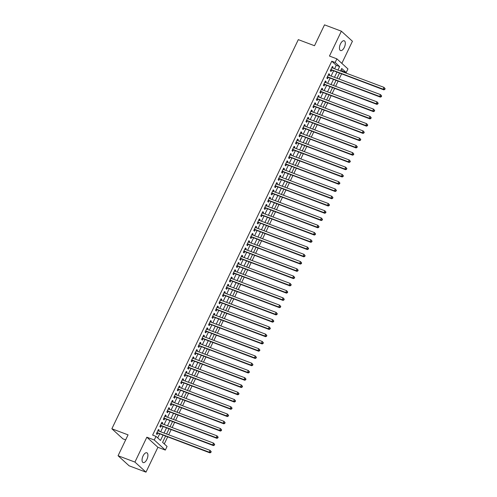 <?xml version="1.0" encoding="UTF-8"?>
<svg xmlns="http://www.w3.org/2000/svg" width="497" height="497" viewBox="0 0 497 497"><rect width="100%" height="100%" fill="white"/><g stroke="black" fill="none" stroke-linecap="round" stroke-linejoin="round"><path stroke-width="0.75" d="M146.895 459.421A5.218 2.442 110.6 0 0 146.82 452.786A5.218 2.442 110.6 0 0 143.068 455.935A5.218 2.442 110.6 0 0 143.142 462.564A5.218 2.442 110.6 0 0 146.895 459.421M344.297 47.408A5.218 2.442 110.6 0 0 344.222 40.779A5.218 2.442 110.6 0 0 340.47 43.922A5.218 2.442 110.6 0 0 340.544 50.557A5.218 2.442 110.6 0 0 344.297 47.408M165.551 436.161L162.581 442.361L167.06 446.443L165.321 450.077L154.269 440L156.008 436.372L160.488 440.454L163.004 435.204M157.903 447.281L146.845 437.211L134.929 462.08L118.062 455.737L129.114 465.807L145.988 472.15L157.903 447.281L165.321 450.077M125.66 439.876L122.921 438.845L111.868 428.774L298.312 39.636L314.508 45.724L324.51 24.85L341.377 31.193L329.461 56.055L336.885 58.851L347.943 68.921L346.204 72.55L341.719 68.468L340.501 71.009M341.843 63.367L352.429 41.263L341.377 31.193M342.582 71.792L342.824 71.282L346.204 72.55M164.29 443.92L167.632 436.944M168.663 434.794L171.111 429.688M172.142 427.532L174.59 422.425M175.621 420.276L178.069 415.169M179.1 413.013L181.548 407.907M182.579 405.751L185.021 400.644M186.058 398.495L188.5 393.388M189.531 391.232L191.979 386.126M193.01 383.97L195.458 378.863M196.489 376.714L198.937 371.607M199.968 369.451L202.416 364.344M203.447 362.195L205.895 357.088M206.926 354.933L209.374 349.826M210.405 347.67L212.853 342.563M213.884 340.414L216.332 335.307M217.363 333.152L219.811 328.045M220.842 325.889L223.283 320.789M224.321 318.633L226.762 313.526M227.794 311.37L230.241 306.264M231.273 304.114L233.72 299.008M234.752 296.852L237.199 291.745M238.231 289.589L240.678 284.483M241.71 282.333L244.157 277.227M245.189 275.071L247.636 269.964M248.668 267.815L251.115 262.708M252.147 260.552L254.594 255.446M255.626 253.29L258.073 248.183M259.105 246.034L261.546 240.927M262.584 238.771L265.025 233.665M266.057 231.509L268.504 226.402M269.536 224.253L271.983 219.146M273.015 216.99L275.462 211.884M276.494 209.734L278.941 204.627M279.973 202.472L282.42 197.365M283.452 195.209L285.899 190.102M286.931 187.953L289.378 182.846M290.41 180.691L292.857 175.584M293.889 173.428L296.336 168.328M297.368 166.172L299.809 161.065M300.847 158.91L303.288 153.803M304.319 151.653L306.767 146.547M307.798 144.391L310.246 139.284M311.277 137.129L313.725 132.022M314.756 129.872L317.204 124.766M318.235 122.61L320.683 117.503M321.714 115.347L324.162 110.247M325.193 108.091L327.641 102.985M328.672 100.829L331.12 95.722M332.151 93.573L334.599 88.466M335.63 86.31L338.072 81.204M339.109 79.048L341.551 73.941M134.929 462.08L145.988 472.15M158.754 431.067L159.202 430.135L158.45 429.451L156.362 433.813L157.114 434.49L157.723 433.222M162.233 423.804L162.674 422.872L161.929 422.195L159.841 426.55L160.593 427.234L161.202 425.96M165.712 416.548L166.153 415.616L165.408 414.933L163.32 419.288L164.066 419.971L164.675 418.698M169.185 409.286L169.632 408.354L168.887 407.677L166.799 412.032L167.545 412.709L168.154 411.441M172.664 402.023L173.111 401.091L172.366 400.414L170.278 404.769L171.024 405.453L171.633 404.179M176.143 394.767L176.59 393.835L175.845 393.152L173.757 397.507L174.503 398.19L175.112 396.923M179.622 387.505L180.069 386.573L179.324 385.896L177.236 390.251L177.982 390.928L178.591 389.66M183.101 380.248L183.548 379.317L182.803 378.633L180.715 382.988L181.461 383.672L182.07 382.398M186.58 372.986L187.027 372.054L186.282 371.371L184.194 375.732L184.94 376.409L185.549 375.142M190.059 365.724L190.506 364.792L189.761 364.115L187.673 368.47L188.419 369.153L189.028 367.879M193.538 358.467L193.985 357.536L193.234 356.852L191.146 361.207L191.898 361.891L192.507 360.617M197.017 351.205L197.464 350.273L196.713 349.596L194.625 353.951L195.377 354.628L195.986 353.361M200.496 343.949L200.937 343.017L200.192 342.334L198.104 346.689L198.856 347.372L199.465 346.098M203.975 336.686L204.416 335.755L203.671 335.071L201.583 339.432L202.329 340.11L202.938 338.842M207.448 329.424L207.895 328.492L207.15 327.815L205.062 332.17L205.808 332.847L206.417 331.58M210.927 322.168L211.374 321.236L210.629 320.553L208.541 324.908L209.287 325.591L209.896 324.317M214.406 314.905L214.853 313.974L214.108 313.29L212.02 317.651L212.766 318.328L213.375 317.061M217.885 307.643L218.332 306.711L217.587 306.034L215.499 310.389L216.245 311.072L216.854 309.799M221.364 300.387L221.811 299.455L221.066 298.772L218.978 303.127L219.724 303.81L220.333 302.536M224.843 293.124L225.29 292.193L224.545 291.515L222.457 295.87L223.203 296.547L223.812 295.28M228.322 285.868L228.769 284.936L228.024 284.253L225.936 288.608L226.682 289.291L227.291 288.018M231.801 278.606L232.248 277.674L231.496 276.991L229.409 281.352L230.161 282.029L230.77 280.762M235.28 271.343L235.727 270.411L234.975 269.734L232.888 274.089L233.64 274.773L234.249 273.499M238.759 264.087L239.2 263.155L238.454 262.472L236.367 266.827L237.119 267.51L237.728 266.237M242.238 256.825L242.679 255.893L241.933 255.216L239.846 259.571L240.591 260.248L241.2 258.98M245.711 249.562L246.158 248.63L245.412 247.953L243.325 252.308L244.07 252.992L244.679 251.718M249.19 242.306L249.637 241.374L248.891 240.691L246.804 245.046L247.549 245.729L248.158 244.462M252.669 235.044L253.116 234.112L252.37 233.435L250.283 237.79L251.028 238.467L251.637 237.199M256.148 227.788L256.595 226.856L255.849 226.172L253.762 230.527L254.507 231.211L255.116 229.937M259.627 220.525L260.074 219.593L259.328 218.91L257.241 223.271L257.986 223.948L258.595 222.681M263.106 213.263L263.553 212.331L262.807 211.654L260.72 216.009L261.465 216.692L262.074 215.418M266.585 206.007L267.032 205.075L266.286 204.391L264.199 208.746L264.944 209.43L265.553 208.156M270.064 198.744L270.511 197.812L269.759 197.135L267.672 201.49L268.423 202.167L269.032 200.9M273.543 191.482L273.99 190.556L273.238 189.873L271.151 194.228L271.902 194.911L272.511 193.637M277.022 184.225L277.463 183.294L276.717 182.61L274.63 186.971L275.381 187.649L275.99 186.381M280.501 176.963L280.942 176.031L280.196 175.354L278.109 179.709L278.854 180.386L279.463 179.119M283.973 169.707L284.421 168.775L283.675 168.092L281.588 172.447L282.333 173.13L282.942 171.856M287.452 162.444L287.9 161.513L287.154 160.829L285.067 165.19L285.812 165.868L286.421 164.6M290.931 155.182L291.379 154.25L290.633 153.573L288.546 157.928L289.291 158.611L289.9 157.338M294.41 147.926L294.858 146.994L294.112 146.311L292.025 150.666L292.77 151.349L293.379 150.075M297.889 140.663L298.337 139.732L297.591 139.054L295.504 143.409L296.249 144.087L296.858 142.819M301.368 133.407L301.816 132.475L301.07 131.792L298.983 136.147L299.728 136.83L300.337 135.557M304.847 126.145L305.295 125.213L304.549 124.53L302.462 128.891L303.207 129.568L303.816 128.301M308.326 118.882L308.774 117.951L308.022 117.273L305.935 121.628L306.686 122.305L307.295 121.038M311.805 111.626L312.253 110.694L311.501 110.011L309.414 114.366L310.165 115.049L310.774 113.776M315.284 104.364L315.725 103.432L314.98 102.755L312.893 107.11L313.644 107.787L314.253 106.52M318.763 97.101L319.204 96.169L318.459 95.492L316.372 99.847L317.117 100.531L317.726 99.257M322.236 89.845L322.683 88.913L321.938 88.23L319.851 92.585L320.596 93.268L321.205 92.001M325.715 82.583L326.162 81.651L325.417 80.974L323.33 85.329L324.075 86.006L324.684 84.739M329.194 75.327L329.641 74.395L328.896 73.711L326.809 78.066L327.554 78.75L328.163 77.476M342.824 71.282L341.116 69.723M334.58 68.785L336.252 65.293L331.772 61.212L152.635 435.105L156.008 436.372M157.717 437.932L159.63 433.937M160.661 431.787L163.109 426.681M164.14 424.525L166.588 419.418M167.619 417.263L170.067 412.156M171.098 410.006L173.546 404.9M174.577 402.744L177.025 397.637M178.056 395.482L180.498 390.375M181.535 388.225L183.977 383.119M185.008 380.963L187.456 375.856M188.487 373.707L190.935 368.6M191.966 366.444L194.414 361.338M195.445 359.182L197.893 354.075M198.924 351.926L201.372 346.819M202.403 344.663L204.851 339.557M205.882 337.401L208.33 332.3M209.361 330.145L211.809 325.038M212.84 322.882L215.282 317.776M216.319 315.626L218.761 310.519M219.798 308.364L222.24 303.257M223.271 301.101L225.719 295.995M226.75 293.845L229.198 288.738M230.229 286.583L232.677 281.476M233.708 279.32L236.156 274.22M237.187 272.064L239.635 266.957M240.666 264.802L243.114 259.695M244.145 257.545L246.593 252.439M247.624 250.283L250.072 245.176M251.103 243.021L253.545 237.914M254.582 235.764L257.024 230.658M258.061 228.502L260.503 223.395M261.534 221.246L263.982 216.139M265.013 213.983L267.461 208.877M268.492 206.721L270.94 201.614M271.971 199.465L274.419 194.358M275.45 192.202L277.898 187.096M278.929 184.94L281.377 179.839M282.408 177.684L284.856 172.577M285.887 170.421L288.335 165.315M289.366 163.165L291.807 158.058M292.845 155.903L295.286 150.796M296.324 148.64L298.765 143.534M299.797 141.384L302.244 136.277M303.276 134.122L305.723 129.015M306.755 126.859L309.202 121.759M310.234 119.603L312.681 114.496M313.713 112.341L316.16 107.234M317.192 105.084L319.639 99.978M320.671 97.822L323.118 92.715M324.15 90.56L326.597 85.453M327.629 83.303L330.07 78.197M331.108 76.041L333.549 70.934M332.673 68.064L333.12 67.132L332.375 66.449L330.288 70.81L331.033 71.487L331.642 70.22M146.845 437.211L154.269 440M331.772 61.212L335.146 62.479L336.885 58.851M118.062 455.737L128.064 434.863L111.868 428.774M339.47 73.158L337.022 78.265M335.991 80.421L333.549 85.527M332.512 87.683L330.07 92.79M329.039 94.939L326.591 100.046M325.56 102.202L323.112 107.309M322.081 109.464L319.633 114.571M318.602 116.72L316.154 121.827M315.123 123.983L312.675 129.09M311.644 131.239L309.196 136.346M308.165 138.501L305.717 143.608M304.686 145.764L302.238 150.871M301.207 153.02L298.759 158.127M297.728 160.282L295.286 165.389M294.249 167.545L291.807 172.645M290.776 174.801L288.328 179.908M287.297 182.064L284.849 187.17M283.818 189.32L281.37 194.426M280.339 196.582L277.891 201.689M276.86 203.845L274.412 208.951M273.381 211.101L270.933 216.207M269.902 218.363L267.454 223.47M266.423 225.619L263.975 230.726M262.944 232.882L260.496 237.988M259.465 240.144L257.024 245.251M255.986 247.4L253.545 252.507M252.513 254.663L250.066 259.769M249.034 261.925L246.587 267.032M245.555 269.181L243.108 274.288M242.076 276.444L239.629 281.55M238.597 283.7L236.15 288.807M235.118 290.962L232.671 296.069M231.639 298.225L229.192 303.332M228.16 305.481L225.713 310.588M224.681 312.743L222.234 317.85M221.202 320.006L218.761 325.106M217.723 327.262L215.282 332.369M214.25 334.524L211.803 339.631M210.771 341.781L208.324 346.887M207.292 349.043L204.845 354.15M203.813 356.306L201.366 361.412M200.334 363.562L197.887 368.668M196.855 370.824L194.408 375.931M193.376 378.087L190.929 383.187M189.897 385.343L187.45 390.449M186.418 392.605L183.971 397.712M182.939 399.861L180.498 404.968M179.46 407.124L177.019 412.23M175.988 414.386L173.54 419.493M172.509 421.642L170.061 426.749M169.03 428.905L166.582 434.011M337.96 70.052L339.631 66.561L335.146 62.479M164.035 433.055L166.483 427.948M167.514 425.792L169.962 420.686M170.993 418.53L173.441 413.429M174.472 411.274L176.92 406.167M177.951 404.011L180.399 398.905M181.43 396.755L183.871 391.648M184.909 389.493L187.35 384.386M188.382 382.23L190.829 377.124M191.861 374.974L194.308 369.867M195.34 367.712L197.787 362.605M198.819 360.455L201.266 355.349M202.298 353.193L204.745 348.086M205.777 345.931L208.224 340.824M209.256 338.674L211.703 333.568M212.735 331.412L215.182 326.305M216.214 324.15L218.661 319.043M219.693 316.893L222.134 311.787M223.172 309.631L225.613 304.524M226.644 302.375L229.092 297.268M230.123 295.112L232.571 290.006M233.602 287.85L236.05 282.743M237.081 280.594L239.529 275.487M240.56 273.331L243.008 268.225M244.039 266.069L246.487 260.968M247.518 258.813L249.966 253.706M250.997 251.55L253.445 246.444M254.476 244.294L256.924 239.187M257.955 237.032L260.397 231.925M261.434 229.769L263.876 224.663M264.907 222.513L267.355 217.406M268.386 215.251L270.834 210.144M271.865 207.988L274.313 202.888M275.344 200.732L277.792 195.625M278.823 193.47L281.271 188.363M282.302 186.213L284.75 181.107M285.781 178.951L288.229 173.844M289.26 171.689L291.708 166.582M292.739 164.432L295.187 159.326M296.218 157.17L298.66 152.063M299.697 149.914L302.139 144.807M303.17 142.651L305.618 137.545M306.649 135.389L309.097 130.282M310.128 128.133L312.576 123.026M313.607 120.87L316.055 115.764M317.086 113.608L319.534 108.501M320.565 106.352L323.013 101.245M324.044 99.089L326.492 93.983M327.523 91.833L329.971 86.726M331.002 84.571L333.45 79.464M334.481 77.308L336.923 72.202M336.252 65.293L339.631 66.561M332.213 66.791L333.12 67.132M328.734 74.053L329.641 74.395M325.255 81.309L326.162 81.651M321.776 88.572L322.683 88.913M318.297 95.828L319.204 96.169M314.818 103.09L315.725 103.432M311.339 110.353L312.253 110.694M307.86 117.609L308.774 117.951M304.381 124.871L305.295 125.213M300.902 132.134L301.816 132.475M297.43 139.39L298.337 139.732M293.951 146.652L294.858 146.994M290.472 153.908L291.379 154.25M286.993 161.171L287.9 161.513M283.514 168.433L284.421 168.775M280.035 175.69L280.942 176.031M276.556 182.952L277.463 183.294M273.077 190.208L273.99 190.556M269.598 197.471L270.511 197.812M266.119 204.733L267.032 205.075M262.64 211.989L263.553 212.331M259.167 219.252L260.074 219.593M255.688 226.514L256.595 226.856M252.209 233.77L253.116 234.112M248.73 241.033L249.637 241.374M245.251 248.289L246.158 248.63M241.772 255.551L242.679 255.893M238.293 262.814L239.2 263.155M234.814 270.07L235.727 270.411M231.335 277.332L232.248 277.674M227.856 284.595L228.769 284.936M224.377 291.851L225.29 292.193M220.904 299.113L221.811 299.455M217.425 306.369L218.332 306.711M213.946 313.632L214.853 313.974M210.467 320.894L211.374 321.236M206.988 328.15L207.895 328.492M203.509 335.413L204.416 335.755M200.03 342.675L200.937 343.017M196.551 349.931L197.464 350.273M193.072 357.194L193.985 357.536M189.593 364.45L190.506 364.792M186.114 371.713L187.027 372.054M182.641 378.975L183.548 379.317M179.162 386.231L180.069 386.573M175.683 393.494L176.59 393.835M172.204 400.75L173.111 401.091M168.725 408.012L169.632 408.354M165.246 415.275L166.153 415.616M161.767 422.531L162.674 422.872M158.288 429.793L159.202 430.135M330.797 69.735L383.87 89.858L383.125 89.174L330.896 69.537M384.485 89.162L383.125 89.174L383.995 87.36L385.132 88.708L384.833 88.435L384.485 89.162L384.784 89.435L385.132 88.708M331.766 67.722L383.995 87.36L384.833 88.435M331.101 70.015A0.814 0.708 -47.7 0 0 330.828 69.971L330.685 69.978M383.87 89.858L384.784 89.435M327.318 76.998L380.391 97.114L379.646 96.437L327.417 76.799M381.006 96.424L379.646 96.437L380.516 94.616L381.653 95.971L381.354 95.697L381.006 96.424L381.305 96.698L381.653 95.971M328.287 74.985L380.516 94.616L381.354 95.697M327.622 77.277A0.814 0.708 -47.7 0 0 327.349 77.234L327.206 77.24M380.391 97.114L381.305 96.698M323.839 84.26L376.912 104.376L376.167 103.693L323.938 84.055M377.527 103.687L376.167 103.693L377.037 101.879L378.174 103.233L377.875 102.96L377.527 103.687L377.826 103.954L378.174 103.233M324.808 82.241L377.037 101.879L377.875 102.96M324.143 84.533A0.814 0.708 -47.7 0 0 323.87 84.49L323.727 84.496M376.912 104.376L377.826 103.954M320.366 91.516L373.433 111.632L372.688 110.955L320.459 91.318M374.048 110.943L372.688 110.955L373.558 109.141L374.695 110.489L374.396 110.216L374.048 110.943L374.347 111.216L374.695 110.489M321.329 89.503L373.558 109.141L374.396 110.216M320.664 91.796A0.814 0.708 -47.7 0 0 320.391 91.752L320.248 91.759M373.433 111.632L374.347 111.216M316.887 98.779L369.954 118.895L369.209 118.211L316.98 98.58M370.569 118.205L369.209 118.211L370.079 116.397L371.216 117.752L370.917 117.478L370.569 118.205L370.868 118.479L371.216 117.752M317.85 96.76L370.079 116.397L370.917 117.478M317.192 99.052A0.814 0.708 -47.7 0 0 316.912 99.015L316.769 99.021M369.954 118.895L370.868 118.479M313.408 106.041L366.475 126.157L365.73 125.474L313.501 105.836M367.09 125.461L365.73 125.474L366.6 123.66L367.737 125.008L367.438 124.741L367.09 125.461L367.389 125.735L367.737 125.008M314.371 104.022L366.6 123.66L367.438 124.741M313.713 106.315A0.814 0.708 -47.7 0 0 313.433 106.271L313.29 106.277M366.475 126.157L367.389 125.735M309.929 113.297L362.996 133.413L362.251 132.736L310.022 113.099M363.611 132.724L362.251 132.736L363.121 130.922L364.258 132.27L363.959 131.997L363.611 132.724L363.91 132.997L364.258 132.27M310.892 111.285L363.121 130.922L363.959 131.997M310.234 113.577A0.814 0.708 -47.7 0 0 309.954 113.533L309.811 113.54M362.996 133.413L363.91 132.997M306.45 120.56L359.517 140.676L358.772 139.992L306.543 120.355M360.132 139.986L358.772 139.992L359.642 138.178L360.785 139.533L360.48 139.259L360.132 139.986L360.437 140.253L360.785 139.533M307.413 118.541L359.642 138.178L360.48 139.259M306.755 120.833A0.814 0.708 -47.7 0 0 306.475 120.796L306.332 120.802M359.517 140.676L360.437 140.253M302.971 127.816L356.045 147.938L355.293 147.255L303.071 127.617M356.66 147.242L355.293 147.255L356.163 145.441L357.306 146.789L357.008 146.516L356.66 147.242L356.958 147.516L357.306 146.789M303.94 125.803L356.163 145.441L357.008 146.516M303.276 128.096A0.814 0.708 -47.7 0 0 302.996 128.052L302.853 128.058M356.045 147.938L356.958 147.516M299.492 135.078L352.566 155.194L351.814 154.517L299.592 134.88M353.181 154.505L351.814 154.517L352.684 152.697L353.827 154.051L353.529 153.778L353.181 154.505L353.479 154.778L353.827 154.051M300.461 133.066L352.684 152.697L353.529 153.778M299.797 135.358A0.814 0.708 -47.7 0 0 299.517 135.314L299.38 135.321M352.566 155.194L353.479 154.778M296.013 142.341L349.087 162.457L348.341 161.773L296.113 142.136M349.702 161.767L348.341 161.773L349.205 159.959L350.348 161.308L350.05 161.04L349.702 161.767L350 162.034L350.348 161.308M296.982 140.322L349.205 159.959L350.05 161.04M296.318 142.614A0.814 0.708 -47.7 0 0 296.038 142.571L295.901 142.577M349.087 162.457L350 162.034M292.534 149.597L345.608 169.713L344.862 169.036L292.634 149.398M346.223 169.023L344.862 169.036L345.732 167.222L346.869 168.57L346.571 168.297L346.223 169.023L346.521 169.297L346.869 168.57M293.503 147.584L345.732 167.222L346.571 168.297M292.839 149.877A0.814 0.708 -47.7 0 0 292.565 149.833L292.422 149.839M345.608 169.713L346.521 169.297M289.055 156.859L342.129 176.975L341.383 176.292L289.155 156.661M342.744 176.286L341.383 176.292L342.253 174.478L343.39 175.832L343.092 175.559L342.744 176.286L343.042 176.559L343.39 175.832M290.024 154.84L342.253 174.478L343.092 175.559M289.36 157.133A0.814 0.708 -47.7 0 0 289.086 157.095L288.943 157.102M342.129 176.975L343.042 176.559M285.576 164.122L338.65 184.238L337.904 183.555L285.676 163.917M339.265 183.542L337.904 183.555L338.774 181.74L339.911 183.089L339.613 182.821L339.265 183.542L339.563 183.815L339.911 183.089M286.545 162.103L338.774 181.74L339.613 182.821M285.881 164.395A0.814 0.708 -47.7 0 0 285.607 164.352L285.464 164.358M338.65 184.238L339.563 183.815M282.103 171.378L335.171 191.494L334.425 190.817L282.197 171.179M335.786 190.805L334.425 190.817L335.295 189.003L336.432 190.351L336.134 190.078L335.786 190.805L336.084 191.078L336.432 190.351M283.066 169.365L335.295 189.003L336.134 190.078M282.402 171.658A0.814 0.708 -47.7 0 0 282.128 171.614L281.985 171.62M335.171 191.494L336.084 191.078M278.624 178.64L331.692 198.757L330.946 198.073L278.718 178.435M332.307 198.067L330.946 198.073L331.816 196.259L332.953 197.613L332.655 197.34L332.307 198.067L332.605 198.334L332.953 197.613M279.587 176.621L331.816 196.259L332.655 197.34M278.929 178.914A0.814 0.708 -47.7 0 0 278.649 178.87L278.506 178.883M331.692 198.757L332.605 198.334M275.145 185.897L328.213 206.013L327.467 205.336L275.239 185.698M328.828 205.323L327.467 205.336L328.337 203.522L329.474 204.87L329.176 204.596L328.828 205.323L329.126 205.596L329.474 204.87M276.108 183.884L328.337 203.522L329.176 204.596M275.45 186.176A0.814 0.708 -47.7 0 0 275.17 186.133L275.027 186.139M328.213 206.013L329.126 205.596M271.666 193.159L324.734 213.275L323.988 212.598L271.76 192.96M325.349 212.586L323.988 212.598L324.858 210.778L325.995 212.132L325.697 211.859L325.349 212.586L325.653 212.859L325.995 212.132M272.629 191.14L324.858 210.778L325.697 211.859M271.971 193.439A0.814 0.708 -47.7 0 0 271.691 193.395L271.548 193.401M324.734 213.275L325.653 212.859M268.187 200.421L321.255 220.538L320.509 219.854L268.281 200.216M321.876 219.842L320.509 219.854L321.379 218.04L322.522 219.388L322.218 219.121L321.876 219.842L322.174 220.115L322.522 219.388M269.15 198.402L321.379 218.04L322.218 219.121M268.492 200.695A0.814 0.708 -47.7 0 0 268.212 200.651L268.069 200.658M321.255 220.538L322.174 220.115M264.708 207.678L317.782 227.794L317.03 227.117L264.808 207.479M318.397 227.104L317.03 227.117L317.9 225.303L319.043 226.651L318.745 226.377L318.397 227.104L318.695 227.377L319.043 226.651M265.678 205.665L317.9 225.303L318.745 226.377M265.013 207.957A0.814 0.708 -47.7 0 0 264.733 207.914L264.59 207.92M317.782 227.794L318.695 227.377M261.229 214.94L314.303 235.056L313.551 234.373L261.329 214.735M314.918 234.367L313.551 234.373L314.421 232.559L315.564 233.913L315.266 233.64L314.918 234.367L315.216 234.64L315.564 233.913M262.199 212.921L314.421 232.559L315.266 233.64M261.534 215.213A0.814 0.708 -47.7 0 0 261.254 215.176L261.118 215.182M314.303 235.056L315.216 234.64M257.75 222.196L310.824 242.319L310.078 241.635L257.85 221.997M311.439 241.623L310.078 241.635L310.942 239.821L312.085 241.169L311.787 240.896L311.439 241.623L311.737 241.896L312.085 241.169M258.72 220.183L310.942 239.821L311.787 240.896M258.055 222.476A0.814 0.708 -47.7 0 0 257.775 222.432L257.639 222.439M310.824 242.319L311.737 241.896M254.271 229.459L307.345 249.575L306.599 248.898L254.371 229.26M307.96 248.885L306.599 248.898L307.469 247.077L308.606 248.432L308.308 248.158L307.96 248.885L308.258 249.159L308.606 248.432M255.241 227.446L307.469 247.077L308.308 248.158M254.576 229.738A0.814 0.708 -47.7 0 0 254.302 229.695L254.16 229.701M307.345 249.575L308.258 249.159M250.792 236.721L303.866 256.837L303.12 256.154L250.892 236.516M304.481 256.148L303.12 256.154L303.99 254.34L305.127 255.694L304.829 255.421L304.481 256.148L304.779 256.415L305.127 255.694M251.762 234.702L303.99 254.34L304.829 255.421M251.097 236.994A0.814 0.708 -47.7 0 0 250.823 236.951L250.681 236.963M303.866 256.837L304.779 256.415M247.313 243.977L300.387 264.093L299.641 263.416L247.413 243.778M301.002 263.404L299.641 263.416L300.511 261.602L301.648 262.95L301.35 262.677L301.002 263.404L301.3 263.677L301.648 262.95M248.283 241.964L300.511 261.602L301.35 262.677M247.618 244.257A0.814 0.708 -47.7 0 0 247.344 244.213L247.202 244.22M300.387 264.093L301.3 263.677M243.841 251.24L296.908 271.356L296.162 270.672L243.934 251.041M297.523 270.666L296.162 270.672L297.032 268.858L298.169 270.213L297.871 269.939L297.523 270.666L297.821 270.94L298.169 270.213M244.804 249.221L297.032 268.858L297.871 269.939M244.139 251.513A0.814 0.708 -47.7 0 0 243.865 251.476L243.723 251.482M296.908 271.356L297.821 270.94M240.362 258.502L293.429 278.618L292.683 277.935L240.455 258.297M294.044 277.922L292.683 277.935L293.553 276.121L294.69 277.469L294.392 277.202L294.044 277.922L294.342 278.196L294.69 277.469M241.325 256.483L293.553 276.121L294.392 277.202M240.666 258.775A0.814 0.708 -47.7 0 0 240.386 258.732L240.244 258.738M293.429 278.618L294.342 278.196M236.883 265.758L289.95 285.874L289.204 285.197L236.976 265.56M290.565 285.185L289.204 285.197L290.074 283.383L291.211 284.731L290.913 284.458L290.565 285.185L290.863 285.458L291.211 284.731M237.846 263.745L290.074 283.383L290.913 284.458M237.187 266.038A0.814 0.708 -47.7 0 0 236.907 265.994L236.765 266.001M289.95 285.874L290.863 285.458M233.404 273.021L286.471 293.137L285.725 292.453L233.497 272.816M287.086 292.447L285.725 292.453L286.595 290.639L287.732 291.994L287.434 291.72L287.086 292.447L287.39 292.714L287.732 291.994M234.367 271.002L286.595 290.639L287.434 291.72M233.708 273.294A0.814 0.708 -47.7 0 0 233.428 273.257L233.286 273.263M286.471 293.137L287.39 292.714M229.925 280.277L282.992 300.399L282.246 299.716L230.018 280.078M283.613 299.703L282.246 299.716L283.116 297.902L284.259 299.25L283.955 298.977L283.613 299.703L283.911 299.977L284.259 299.25M230.888 278.264L283.116 297.902L283.955 298.977M230.229 280.557A0.814 0.708 -47.7 0 0 229.949 280.513L229.807 280.519M282.992 300.399L283.911 299.977M226.446 287.539L279.519 307.655L278.767 306.978L226.545 287.341M280.134 306.966L278.767 306.978L279.637 305.158L280.78 306.512L280.482 306.239L280.134 306.966L280.432 307.239L280.78 306.512M227.415 285.526L279.637 305.158L280.482 306.239M226.75 287.819A0.814 0.708 -47.7 0 0 226.47 287.775L226.328 287.782M279.519 307.655L280.432 307.239M222.967 294.802L276.04 314.918L275.288 314.234L223.066 294.597M276.655 314.228L275.288 314.234L276.158 312.42L277.301 313.769L277.003 313.501L276.655 314.228L276.953 314.495L277.301 313.769M223.936 292.783L276.158 312.42L277.003 313.501M223.271 295.075A0.814 0.708 -47.7 0 0 222.991 295.032L222.855 295.038M276.04 314.918L276.953 314.495M219.488 302.058L272.561 322.174L271.816 321.497L219.587 301.859M273.176 321.484L271.816 321.497L272.679 319.683L273.822 321.031L273.524 320.758L273.176 321.484L273.474 321.758L273.822 321.031M220.457 300.045L272.679 319.683L273.524 320.758M219.792 302.338A0.814 0.708 -47.7 0 0 219.512 302.294L219.376 302.3M272.561 322.174L273.474 321.758M216.009 309.32L269.082 329.436L268.337 328.753L216.108 309.122M269.697 328.747L268.337 328.753L269.206 326.939L270.343 328.293L270.045 328.02L269.697 328.747L269.995 329.02L270.343 328.293M216.978 307.301L269.206 326.939L270.045 328.02M216.313 309.594A0.814 0.708 -47.7 0 0 216.04 309.556L215.897 309.563M269.082 329.436L269.995 329.02M212.53 316.583L265.603 336.699L264.858 336.015L212.629 316.378M266.218 336.003L264.858 336.015L265.727 334.201L266.864 335.55L266.566 335.282L266.218 336.003L266.516 336.276L266.864 335.55M213.499 314.564L265.727 334.201L266.566 335.282M212.834 316.856A0.814 0.708 -47.7 0 0 212.561 316.813L212.418 316.819M265.603 336.699L266.516 336.276M209.057 323.839L262.124 343.955L261.379 343.278L209.15 323.64M262.739 343.265L261.379 343.278L262.248 341.464L263.385 342.812L263.087 342.539L262.739 343.265L263.037 343.539L263.385 342.812M210.02 321.826L262.248 341.464L263.087 342.539M209.355 324.119A0.814 0.708 -47.7 0 0 209.082 324.075L208.939 324.081M262.124 343.955L263.037 343.539M205.578 331.101L258.645 351.217L257.9 350.534L205.671 330.896M259.26 350.528L257.9 350.534L258.769 348.72L259.906 350.074L259.608 349.801L259.26 350.528L259.558 350.795L259.906 350.074M206.541 329.082L258.769 348.72L259.608 349.801M205.876 331.375A0.814 0.708 -47.7 0 0 205.603 331.331L205.46 331.344M258.645 351.217L259.558 350.795M202.099 338.358L255.166 358.474L254.421 357.797L202.192 338.159M255.781 357.784L254.421 357.797L255.29 355.982L256.427 357.331L256.129 357.057L255.781 357.784L256.079 358.057L256.427 357.331M203.062 336.345L255.29 355.982L256.129 357.057M202.403 338.637A0.814 0.708 -47.7 0 0 202.124 338.594L201.981 338.6M255.166 358.474L256.079 358.057M198.62 345.62L251.687 365.736L250.942 365.059L198.713 345.421M252.302 365.046L250.942 365.059L251.811 363.239L252.948 364.593L252.65 364.32L252.302 365.046L252.6 365.32L252.948 364.593M199.583 343.601L251.811 363.239L252.65 364.32M198.924 345.9A0.814 0.708 -47.7 0 0 198.645 345.856L198.502 345.862M251.687 365.736L252.6 365.32M195.141 352.882L248.208 372.998L247.463 372.315L195.234 352.677M248.823 372.303L247.463 372.315L248.332 370.501L249.469 371.849L249.171 371.582L248.823 372.303L249.127 372.576L249.469 371.849M196.104 350.863L248.332 370.501L249.171 371.582M195.445 353.156A0.814 0.708 -47.7 0 0 195.166 353.112L195.023 353.118M248.208 372.998L249.127 372.576M191.662 360.139L244.729 380.255L243.984 379.578L191.755 359.94M245.35 379.565L243.984 379.578L244.853 377.763L245.996 379.112L245.692 378.838L245.35 379.565L245.648 379.838L245.996 379.112M192.625 358.126L244.853 377.763L245.692 378.838M191.966 360.418A0.814 0.708 -47.7 0 0 191.687 360.375L191.544 360.381M244.729 380.255L245.648 379.838M188.183 367.401L241.256 387.517L240.505 386.834L188.282 367.202M241.871 386.828L240.505 386.834L241.374 385.02L242.517 386.374L242.219 386.101L241.871 386.828L242.169 387.101L242.517 386.374M189.152 365.382L241.374 385.02L242.219 386.101M188.487 367.674A0.814 0.708 -47.7 0 0 188.208 367.637L188.065 367.643M241.256 387.517L242.169 387.101M184.704 374.657L237.777 394.78L237.026 394.096L184.803 374.458M238.392 394.084L237.026 394.096L237.895 392.282L239.038 393.63L238.74 393.357L238.392 394.084L238.69 394.357L239.038 393.63M185.673 372.644L237.895 392.282L238.74 393.357M185.008 374.937A0.814 0.708 -47.7 0 0 184.729 374.893L184.592 374.9M237.777 394.78L238.69 394.357M181.225 381.92L234.298 402.036L233.553 401.359L181.324 381.721M234.913 401.346L233.553 401.359L234.416 399.538L235.559 400.893L235.261 400.619L234.913 401.346L235.211 401.619L235.559 400.893M182.194 379.907L234.416 399.538L235.261 400.619M181.529 382.199A0.814 0.708 -47.7 0 0 181.25 382.156L181.113 382.162M234.298 402.036L235.211 401.619M177.746 389.182L230.819 409.298L230.074 408.615L177.845 388.977M231.434 408.609L230.074 408.615L230.943 406.801L232.08 408.155L231.782 407.882L231.434 408.609L231.732 408.876L232.08 408.155M178.715 387.163L230.943 406.801L231.782 407.882M178.05 389.455A0.814 0.708 -47.7 0 0 177.777 389.412L177.634 389.424M230.819 409.298L231.732 408.876M174.267 396.438L227.34 416.554L226.595 415.877L174.366 396.239M227.955 415.865L226.595 415.877L227.464 414.063L228.601 415.411L228.303 415.138L227.955 415.865L228.253 416.138L228.601 415.411M175.236 394.425L227.464 414.063L228.303 415.138M174.571 396.718A0.814 0.708 -47.7 0 0 174.298 396.674L174.155 396.681M227.34 416.554L228.253 416.138M170.794 403.701L223.861 423.817L223.116 423.14L170.887 403.502M224.476 423.127L223.116 423.14L223.985 421.319L225.122 422.674L224.824 422.4L224.476 423.127L224.774 423.401L225.122 422.674M171.757 401.682L223.985 421.319L224.824 422.4M171.092 403.974A0.814 0.708 -47.7 0 0 170.819 403.937L170.676 403.943M223.861 423.817L224.774 423.401M167.315 410.963L220.382 431.079L219.637 430.396L167.408 410.758M220.997 430.383L219.637 430.396L220.506 428.582L221.643 429.93L221.345 429.663L220.997 430.383L221.295 430.657L221.643 429.93M168.278 408.944L220.506 428.582L221.345 429.663M167.613 411.236A0.814 0.708 -47.7 0 0 167.34 411.193L167.197 411.199M220.382 431.079L221.295 430.657M163.836 418.219L216.903 438.335L216.158 437.658L163.929 418.02M217.518 437.646L216.158 437.658L217.027 435.844L218.164 437.192L217.866 436.919L217.518 437.646L217.816 437.919L218.164 437.192M164.799 416.206L217.027 435.844L217.866 436.919M164.14 418.499A0.814 0.708 -47.7 0 0 163.861 418.455L163.718 418.462M216.903 438.335L217.816 437.919M160.357 425.482L213.424 445.598L212.679 444.914L160.45 425.277M214.039 444.908L212.679 444.914L213.548 443.1L214.685 444.455L214.387 444.181L214.039 444.908L214.337 445.182L214.685 444.455M161.32 423.463L213.548 443.1L214.387 444.181M160.661 425.755A0.814 0.708 -47.7 0 0 160.382 425.718L160.239 425.724M213.424 445.598L214.337 445.182M156.878 432.738L209.945 452.86L209.2 452.177L156.971 432.539M210.56 452.164L209.2 452.177L210.069 450.363L211.213 451.711L210.908 451.438L210.56 452.164L210.865 452.438L211.213 451.711M157.841 430.725L210.069 450.363L210.908 451.438M157.182 433.017A0.814 0.708 -47.7 0 0 156.903 432.974L156.76 432.98M209.945 452.86L210.865 452.438"/></g></svg>

